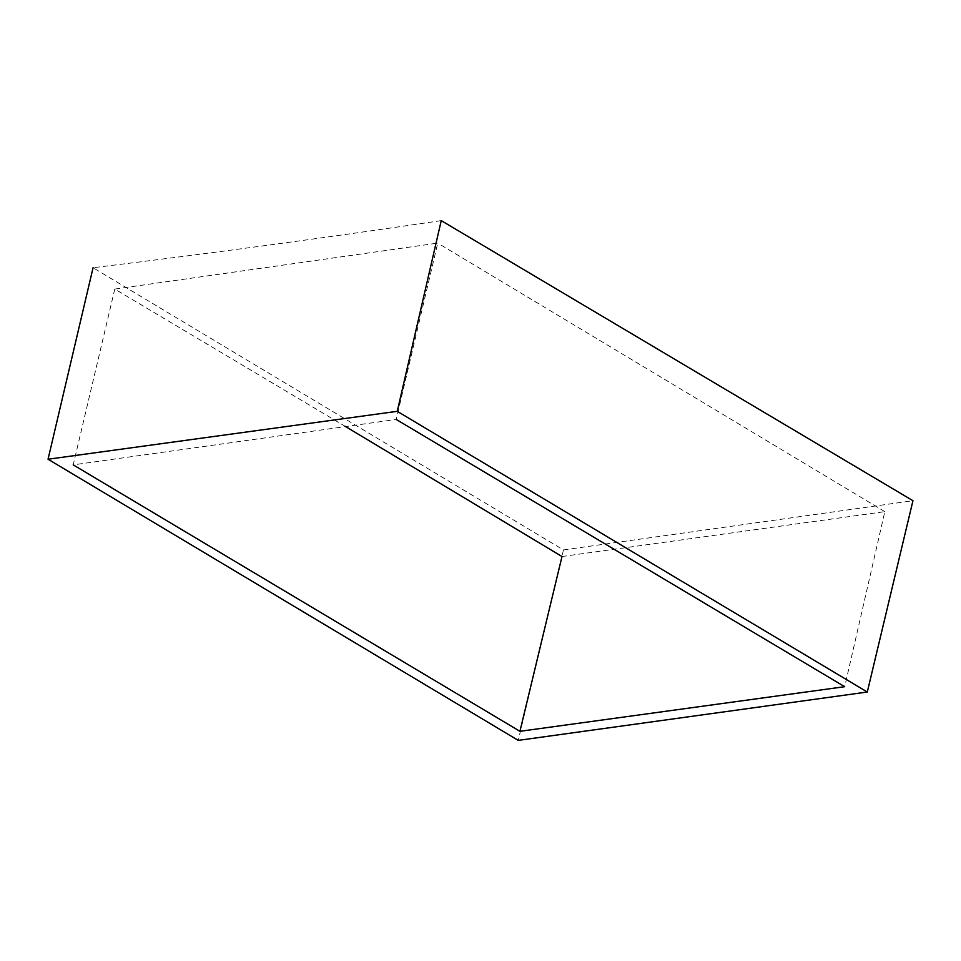<?xml version="1.0" encoding="UTF-8"?>
<svg xmlns="http://www.w3.org/2000/svg" width="961" height="961" viewBox="0 0 961 961"><rect width="100%" height="100%" fill="white"/><g stroke="black" fill="none" stroke-linecap="round" stroke-linejoin="round"><path stroke-width="0.72" stroke-dasharray="4.8 3.6" d="M441.243 220.622C324.818 237.872 208.765 253.584 93.073 267.735L563.446 549.932L518.243 740.378M563.446 549.932L912.95 500.705M114.779 289.081L73.216 464.872L396.22 419.452L437.735 243.097L114.779 289.081L345.263 426.384M562.005 556.527L884.829 511.648L844.683 686.695M884.829 511.648L437.735 243.097"/><path stroke-width="1.44" d="M867.29 692.016L397.253 411.32L441.243 220.622L912.95 500.705L867.29 692.016L518.243 740.378L48.05 459.226L93.073 267.735M397.253 411.32L48.05 459.226M73.216 464.872L519.925 731.309L844.683 686.695L396.22 419.452M519.925 731.309L562.005 556.527L345.263 426.384"/></g></svg>
